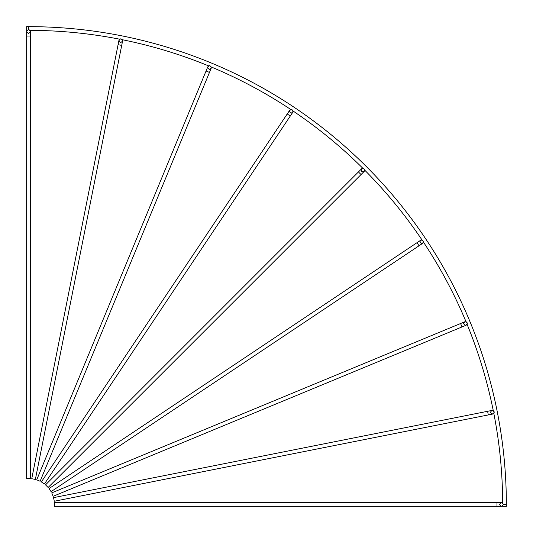 <?xml version="1.0" encoding="UTF-8"?>
<svg xmlns="http://www.w3.org/2000/svg" width="533" height="533" viewBox="0 0 533 533"><rect width="100%" height="100%" fill="white"/><g stroke="black" fill="none" stroke-linecap="round" stroke-linejoin="round"><path stroke-width="0.8" d="M502.972 505.537L502.659 506.35L506.35 506.35L506.35 504.504A477.854 477.854 0 0 0 28.496 26.65L28.496 29.715C26.304 30.947 26.304 32.173 28.496 33.406C30.687 32.173 30.687 30.947 28.496 29.715M506.35 504.504A477.854 477.854 0 0 0 28.496 26.65A477.854 477.854 0 0 1 506.35 504.504L503.285 504.504C502.053 502.313 500.827 502.313 499.594 504.504C500.827 506.696 502.053 506.696 503.285 504.504M208.663 65.905A474.163 474.163 0 0 0 122.363 39.728L122.297 39.622M292.69 110.111L291.251 109.418C289.059 110.651 289.059 111.883 291.251 113.109C293.443 111.883 293.443 110.651 291.251 109.418L290.771 109.485A474.163 474.163 0 0 0 211.235 66.971M362.96 168.235L362.793 168.241A474.163 474.163 0 0 0 293.083 111.024L293.077 111.024M421.976 239.917L421.976 239.917A474.163 474.163 0 0 0 364.759 170.207L364.765 170.08C363.533 167.888 362.3 167.888 361.074 170.08C362.3 172.272 363.533 172.272 364.765 170.08M502.746 503.199L502.652 503.112A474.163 474.163 0 0 0 493.818 413.361L493.998 413.075M363.786 168.455A1.846 1.846 0 0 0 363.573 168.355L363.166 168.255A1.846 1.846 0 0 0 361.614 168.774L45.525 484.863L48.137 487.475L364.226 171.386A1.846 1.846 0 0 1 361.614 171.386M119.798 39.076L119.639 39.182A474.163 474.163 0 0 0 29.888 30.348L29.368 29.935M209.482 65.712C207.29 66.945 207.29 68.177 209.482 69.41C211.674 68.177 211.674 66.945 209.482 65.712L210.668 66.145M423.582 241.682L423.582 241.749C422.349 239.557 421.117 239.557 419.891 241.749C421.117 243.941 422.349 243.941 423.582 241.749L423.515 242.229A474.163 474.163 0 0 1 466.029 321.765L467.288 323.518C466.055 321.326 464.823 321.326 463.59 323.518C464.823 325.71 466.055 325.71 467.288 323.518L467.248 323.158L467.288 323.518M467.121 324.284L467.095 324.337A474.163 474.163 0 0 1 493.272 410.637L493.411 410.723M496.963 506.35L496.963 502.659L54.426 502.659L54.426 506.35L501.44 506.35M488.321 414.921L487.602 411.303L53.567 497.635L54.286 501.253L492.712 414.048M462.011 326.936L460.592 323.524L51.741 492.878L53.16 496.29L466.148 325.223M419.038 245.773L416.986 242.702L49.029 488.561L51.081 491.633L422.762 243.288M290.298 116.014L287.227 113.962L41.367 481.919L44.439 483.971L292.784 112.29M209.476 72.408L206.064 70.989L36.71 479.84L40.122 481.259L211.188 68.271M121.697 45.398L118.079 44.679L31.747 478.714L35.365 479.434L122.577 41.008M27.463 30.028L26.65 30.341L26.65 26.65L28.496 26.65M30.341 36.037L26.65 36.037L26.65 478.574L30.341 478.574L30.341 31.56M494.138 412.702L494.198 412.236C492.965 410.044 491.739 410.044 490.507 412.236C491.739 414.427 492.965 414.427 494.198 412.236L494.078 411.576M120.764 42.493C122.956 41.261 122.956 40.035 120.764 38.802C118.573 40.035 118.573 41.261 120.764 42.493M363.16 168.255L362.793 168.241M466.228 321.845L466.701 322.172L466.228 321.845M467.135 322.778L467.248 323.145L467.135 322.778M358.442 171.946L361.054 174.558M496.963 502.659L501.44 502.659M487.602 411.303L491.992 410.423M460.592 323.524L464.729 321.812M416.986 242.702L420.71 240.216M287.227 113.962L289.712 110.238M206.064 70.989L207.777 66.852M118.079 44.679L118.952 40.288M26.65 36.037L26.65 31.56"/></g></svg>
